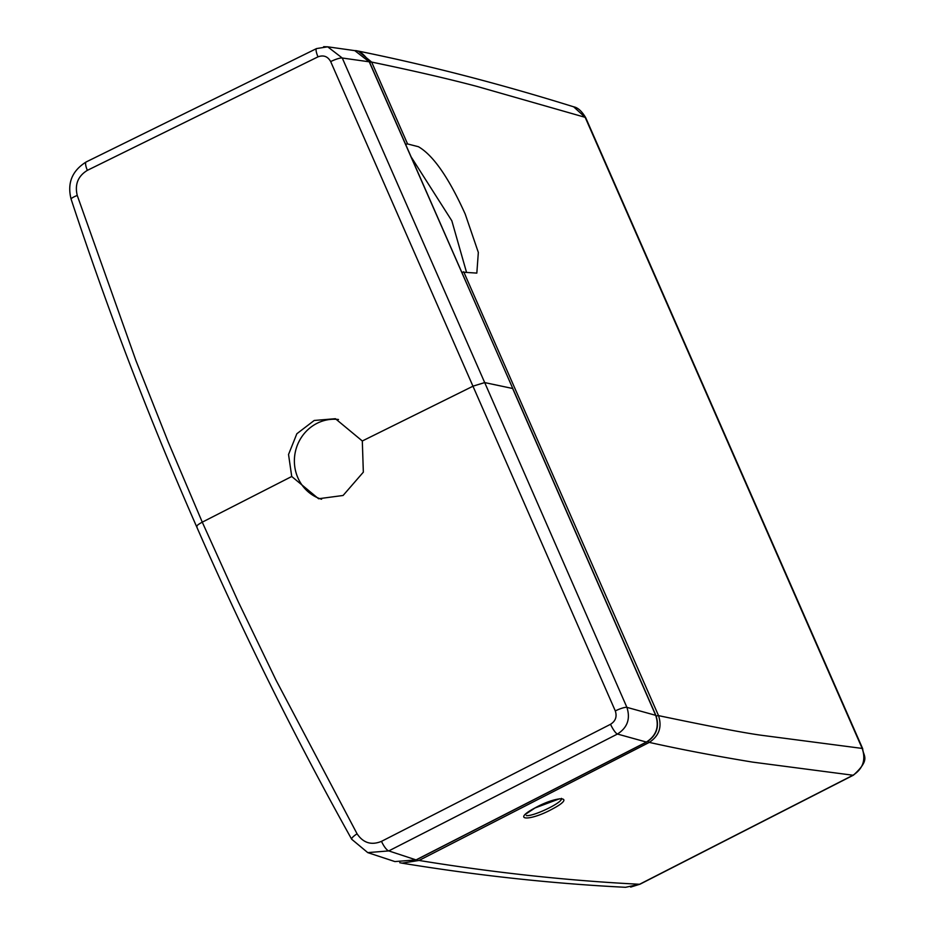 <?xml version="1.0" encoding="UTF-8"?>
<svg xmlns="http://www.w3.org/2000/svg" width="934" height="934" viewBox="0 0 934 934"><rect width="100%" height="100%" fill="white"/><g stroke="black" fill="none" stroke-linecap="round" stroke-linejoin="round"><path stroke-width="1.4" d="M330.671 61.586C327.764 56.39 323.526 54.814 317.992 56.846A10.076 2.323 -115.7 0 1 316.509 48.591L86.232 161.921A10.076 2.825 63.3 0 0 87.376 170.338C77.977 176.106 74.615 184.477 77.253 195.463L135.92 360.536L168.132 441.794L202.269 522.164L238.193 601.636L275.985 680.08L357.068 833.805C363.256 842.982 371.405 845.504 381.504 841.347L610.544 724.282C615.588 721.083 617.164 716.635 615.296 710.914L330.671 61.586A10.076 1.95 -23.7 0 1 342.264 58.013L484.699 382.59L512.638 388.486L655.691 715.327A4.028 0.782 156.4 0 1 655.913 715.467C659.661 726.78 656.567 735.642 646.643 742.051L416.295 859.887A4.028 1.027 63.1 0 1 416.039 859.899L388.789 850.909L617.444 734.042C627.45 727.644 630.59 718.748 626.901 707.353L655.691 715.327C659.427 726.734 656.322 735.642 646.386 742.063L416.039 859.899L394.907 861.58L367.727 852.614M86.232 161.921C72.07 170.747 67.026 183.169 71.112 199.164C107.842 310.613 149.673 419.775 196.619 526.659C243.412 633.637 295.109 737.825 351.674 839.234L367.751 852.614L388.789 850.909A10.076 2.802 62.8 0 1 381.504 841.347M610.544 724.282A10.076 2.288 63.1 0 0 617.444 734.042L646.386 742.063A4.028 1.027 -117.3 0 0 646.643 742.051M615.296 710.914A10.076 1.938 -23.6 0 1 626.901 707.353L484.699 382.59L473.246 386.081L362.31 440.988L363.338 472.16L343.093 495.475L318.564 498.744L291.735 476.492L288.536 454.473L296.849 433.75L314.198 420.475L335.399 418.701L362.31 440.988M323.654 46.7L327.694 46.817L342.264 58.013L369.234 61.807L512.836 388.614L369.444 61.936A4.028 0.782 156.3 0 0 369.234 61.807L354.815 50.646C359.205 50.343 364.073 54.114 369.444 61.936M87.376 170.338L317.992 56.846M411.112 156.865L451.834 220.809L466.486 272.191M355.41 50.74L358.247 51.09L371.639 62.076L407.574 143.953L418.432 146.72C433.189 155.242 448.787 177.693 465.214 214.084L478.336 252.437L476.83 273.102L461.7 272.121M407.574 143.953L405.578 144.256M358.247 51.078C428.216 65.252 500.017 83.838 573.663 106.815L585.163 117.334A10.076 1.95 156.3 0 1 585.688 117.661L862.712 748.741A10.076 1.95 156.3 0 0 862.187 748.426L761.829 735.327C744.655 733.015 710.225 726.454 658.528 715.631C662.194 727.002 659.112 735.91 649.27 742.39L419.027 860.447L402.005 863.156L399.869 862.724M534.878 807.992C557.902 795.231 576.768 796.118 552.718 808.821C529.8 821.546 510.816 820.729 534.878 807.992M369.654 62.426A4.028 0.782 -23.7 0 1 371.639 62.076C413.062 70.669 448.18 78.783 476.982 86.418L585.163 117.334L862.187 748.426C866.051 759.856 862.981 768.787 852.999 775.232L752.594 762.109C714.533 755.851 680.092 749.278 649.27 742.39A4.028 1.016 -117.4 0 1 647.998 741.269M402.005 863.156C478.453 875.637 552.975 883.681 625.582 887.3L639.58 884.264L852.999 775.232A10.076 2.557 -117.1 0 0 853.454 775.15C871.317 758.875 862.899 756.096 862.712 748.741M640.035 884.171A10.076 2.569 -117 0 1 639.58 884.264C568.07 880.692 494.553 872.753 419.027 860.447M321.565 499.235A40.909 38.749 101.9 0 1 295.319 451.986A40.909 38.749 101.9 0 1 338.493 419.494M197.062 526.963C195.871 526.286 197.611 524.686 202.269 522.164L291.735 476.492M357.068 833.805A10.076 2.207 150.8 0 0 351.663 839.211M71.101 199.152A10.076 1.67 -18.2 0 1 77.253 195.463M394.907 861.58L416.295 859.887A4.028 1.027 63.1 0 0 416.459 859.689M463.673 271.724L658.528 715.631A4.028 0.782 156.3 0 0 656.17 716.109M561.451 798.768C562.198 802.808 533.361 816.608 526.332 815.592M354.745 50.623L327.694 46.817L316.533 48.58M655.901 715.456L512.836 388.614M358.166 51.078L355.504 50.751M561.392 798.36L561.813 798.839L559.384 798.839L535.03 807.957L524.628 814.857M585.688 117.661C581.824 111.193 577.831 107.585 573.698 106.826M630.684 887.078L640.012 884.194L853.431 775.162M399.74 862.689L401.947 863.144"/></g></svg>

